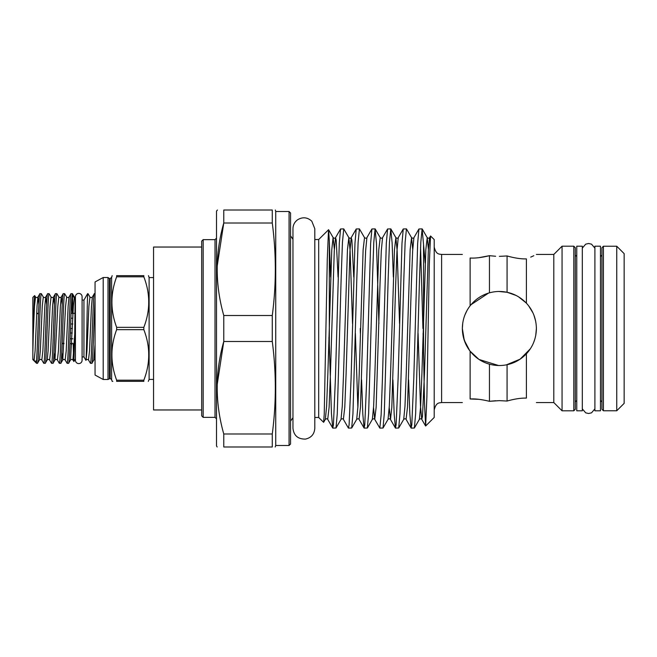 <?xml version="1.0" encoding="UTF-8"?>
<svg xmlns="http://www.w3.org/2000/svg" width="657" height="657" viewBox="0 0 657 657"><rect width="100%" height="100%" fill="white"/><g stroke="black" fill="none" stroke-linecap="round" stroke-linejoin="round"><path stroke-width="0.99" d="M78.758 293.4A3.334 3.334 0 0 0 75.432 296.734L75.432 360.266A3.334 3.334 0 0 0 78.758 363.6A3.334 3.334 0 0 0 82.092 360.266L82.092 296.734A3.334 3.334 0 0 0 78.758 293.4M594.897 328.5L594.897 246.194L600.457 246.194L600.457 410.806L594.897 410.806L594.897 328.5M582.307 246.194L582.307 410.806L576.756 410.806L576.756 246.194L582.307 246.194M499.377 400.639L507.073 401.049C514.497 398.947 520.944 397.961 526.405 398.093C539.594 403.866 539.594 403.866 526.405 398.093C539.594 403.866 539.594 403.866 526.405 398.093C520.944 397.961 514.505 398.947 507.073 401.049L499.377 400.639L489.449 401.32C481.704 399.423 475.266 398.643 470.125 398.988C459.843 403.636 459.843 403.636 470.125 398.988L470.125 351.199C465.057 344.621 462.462 337.057 462.347 328.5L464.277 340.285L469.673 350.608M495.641 400.737L489.449 401.32L489.449 364.175C481.721 361.999 475.282 357.671 470.125 351.199L478.772 359.264M479.093 359.478L498.573 365.514M506.391 364.857L520.114 359.174L530.322 348.826L526.889 353.269M533.607 342.601L534.823 339.193M535.8 335.136L536.399 328.5C536.219 338.339 532.884 346.773 526.405 353.803C520.944 359.494 514.497 363.132 507.073 364.717C501.119 365.949 495.238 365.768 489.449 364.175M116.642 329.658L116.642 327.342L143.834 327.342L143.834 329.658L116.642 329.658C110.343 346.461 110.343 363.305 116.642 380.181L143.834 380.181C150.354 363.362 150.354 346.526 143.834 329.658M153.557 277.591L149.114 277.591L149.114 379.409L153.557 379.409M116.642 276.819L116.642 275.661L143.834 275.661C150.354 275.661 150.354 275.661 143.834 275.661C150.354 275.661 150.354 275.661 143.834 275.661L143.834 276.819L116.642 276.819C110.343 293.63 110.343 310.465 116.642 327.342M143.834 327.342C150.354 310.531 150.354 293.687 143.834 276.819M116.642 275.661C110.351 275.661 110.351 275.661 116.642 275.661M109.415 378.481L109.415 278.519L110.171 278.519L110.171 378.481L108.011 379.483L108.011 277.517L103.198 277.517L95.051 281.96L95.051 375.04L103.198 379.483L103.198 277.517M290.55 212.983L290.55 444.017L289.064 445.503L289.064 211.497L290.55 212.983M272.269 341.492L272.269 315.508C276.334 284.678 276.334 253.84 272.269 223.01L272.269 210.018C276.334 210.018 276.334 210.018 272.269 210.018L223.766 210.018L223.766 223.01C215.02 253.75 215.02 284.58 223.766 315.508L223.766 341.492L272.269 341.492C276.334 372.322 276.334 403.16 272.269 433.99L223.766 433.99L223.766 446.982C215.011 446.982 215.011 446.982 223.766 446.982L272.269 446.982L272.269 433.99M201.691 247.04L201.691 241.119L203.169 239.641L203.169 417.359L201.691 415.881L201.691 247.04L153.557 247.04L153.557 409.96L201.691 409.96M275.209 446.982L275.735 445.503L275.735 211.497L289.064 211.497M314.802 417.474L318.686 417.474L318.686 239.526L328.59 229.704L329.313 240.955L329.313 344.629L328.894 337.813M318.686 417.474L323.622 422.32L324.23 414.46L327.285 259.178L328.533 229.687M332.812 428.101L336.006 428.019L337.279 413.672L341.139 278.699L342.445 242.244L343.751 228.899L340.556 228.981L339.283 243.328L335.423 378.301L333.428 424.824L332.721 428.019L331.448 413.672L329.313 344.629M343.751 228.899L348.859 237.653L350.124 250.834L352.53 323.589M348.481 428.101L351.684 428.019L352.949 413.672L356.817 278.699L358.122 242.244L359.428 228.899L356.225 228.981L354.961 243.328L351.093 378.301L349.105 424.824L348.391 428.019L343.381 419.347L344.785 407.25L346.091 373.964L349.951 250.834L351.216 237.653L351.889 240.109L353.753 277.065M359.428 228.899L364.528 237.653L363.124 249.75L359.207 373.964L357.958 406.166L356.694 419.347C357.909 418.591 358.689 418.591 359.059 419.347L360.463 407.25L364.38 283.036L365.629 250.834L366.893 237.653C366.532 238.409 365.744 238.409 364.528 237.653M364.159 428.101L367.353 428.019L368.626 413.672L372.486 278.699L373.792 242.244L375.098 228.899L371.903 228.981L370.63 243.328L366.77 378.301L364.775 424.824L364.068 428.019L362.82 414.189L361.588 379.935M375.098 228.899L376.461 243.328L378.892 323.589M379.836 428.101L383.031 428.019L384.296 413.672L388.164 278.699L389.47 242.244L390.775 228.899L387.581 228.981L386.308 243.328L382.448 378.301L381.142 414.756L379.836 428.101L374.728 419.347L376.141 407.25L380.058 283.036L381.298 250.834L382.563 237.653C382.202 238.409 381.413 238.409 380.206 237.653L378.793 249.75L374.876 373.964L373.636 406.166L372.363 419.347C373.578 418.591 374.367 418.591 374.728 419.347L373.546 407.66M390.775 228.899L392.114 242.811L393.346 277.065M395.506 428.101L398.7 428.019L399.973 413.672L403.833 278.699L405.139 242.244L406.445 228.899L403.25 228.981L401.985 243.328L398.117 378.301L396.122 424.824L395.415 428.019L394.175 414.189L392.935 379.935M406.445 228.899L411.553 237.653L412.736 249.34M422.936 328.5L420.57 247.319M411.183 428.101L414.378 428.019L415.651 413.672L419.511 278.699L420.817 242.244L422.123 228.899L418.928 228.981L417.655 243.328L413.795 378.301L411.799 424.824L411.093 428.019L409.845 414.189L408.613 379.935M422.123 228.899L423.543 244.535L423.543 351.684L423.067 333.411M360.373 333.411L360.241 328.5M425.646 425.999L434.211 417.433L434.211 239.567L430.549 235.994L429.317 263.925L426.894 396.91L425.646 425.999L424.537 404.474L423.543 351.684M423.543 244.535L425.186 263.046M536.399 402.552L553.802 402.552L562.055 410.806L562.055 246.194L573.799 246.194L575.277 247.673L575.277 409.327L573.799 410.806L573.799 246.194M603.413 410.773L601.935 409.286L601.935 247.714L603.413 246.227L603.413 410.773L616.742 410.773L616.742 246.227L603.413 246.227M616.742 246.227L624.15 253.635L624.15 403.365L616.742 410.773M553.802 402.552L553.802 254.448L562.055 246.194M526.405 258.907C520.944 259.039 514.505 258.053 507.073 255.951C514.497 258.053 520.944 259.039 526.405 258.907C539.594 253.134 539.594 253.134 526.405 258.907L526.405 303.197C532.868 310.186 536.202 318.62 536.399 328.5L535.726 335.522M535.307 319.581L534.371 316.419M532.293 311.549L530.544 308.511M530.716 257.117L533.796 255.721M217.138 446.982L216.498 445.873L216.498 211.127L217.418 210.018M223.766 210.018C215.011 210.018 215.011 210.018 223.766 210.018M217.163 272.146L217.138 269.255M217.163 266.348L223.766 223.01L272.269 223.01M462.758 323.022L462.347 328.5C462.462 319.959 465.057 312.387 470.125 305.801L470.125 258.012C459.843 253.364 459.843 253.364 470.125 258.012C459.843 253.364 459.843 253.364 470.125 258.012C475.282 258.357 481.721 257.577 489.449 255.68L495.641 256.263M470.125 398.988L478.854 399.316M489.432 255.688L478.657 257.708M463.366 337.123L465.854 344.235M94.329 293.695L92.366 297.021L91.479 306.195L89.533 350.805L88.481 359.979L90.444 363.305C91.734 365.456 93.031 291.544 94.329 293.695L95.051 293.695M90.444 363.305L91.89 363.305C92.941 365.243 94.017 315.951 95.051 299.411M95.051 344.482L93.852 359.979L91.89 363.305M87.619 293.695L87.619 295.338C87.061 305.062 86.478 363.075 85.87 360.266L83.948 356.932L83.948 300.068L87.619 293.695L87.619 295.338M88.481 359.979C87.677 359.272 86.88 359.272 86.075 359.979L86.97 350.805L88.909 306.195L89.96 297.021L88.005 293.695M82.092 360.266L82.092 356.932L83.948 356.932M82.092 296.734L82.092 300.068L83.948 300.068M75.432 298.138L74.331 296.956L73.362 306.195L70.521 359.979C71.326 359.272 72.13 359.272 72.935 359.979L74.742 333.92L75.128 297.613M75.432 360.266L75.432 358.862L73.88 361.547L74.742 333.92M36.554 360.069L36.554 363.305L37.465 363.305C38.755 365.456 40.052 291.544 41.35 293.695L39.905 293.695C38.788 291.601 37.663 346.871 36.554 360.069L35.281 362.032L36.554 363.305M41.35 293.695L43.313 297.021L42.262 306.195L40.315 350.805L39.42 359.979L37.465 363.305M34.665 295.584C34.221 295.387 33.753 315.138 33.293 334.126L34.484 306.195L35.535 297.021L34.665 295.584L32.85 297.399L32.85 359.601L35.281 362.032L34.131 360.044L35.108 350.805L37.047 306.195L37.942 297.021L39.905 293.695M43.789 363.305C45.087 365.456 46.384 291.544 47.674 293.695L49.127 293.695C47.83 291.544 46.532 365.456 45.234 363.305L43.715 363.239L41.826 359.979L42.877 350.805L44.824 306.195L45.719 297.021L46.672 304.528M43.313 297.021C44.109 297.728 44.914 297.728 45.719 297.021L47.674 293.695M49.127 293.695L51.082 297.021L50.031 306.195L48.092 350.805L47.197 359.979L45.234 363.305M51.566 363.305C52.864 365.456 54.153 291.544 55.451 293.695L56.896 293.695C55.607 291.544 54.309 365.456 53.012 363.305L51.492 363.239L49.604 359.979L50.655 350.805L52.601 306.195L53.496 297.021L54.449 304.528M51.082 297.021C51.887 297.728 52.691 297.728 53.496 297.021L55.451 293.695M54.014 352.472L54.974 359.979L53.012 363.305M59.344 363.305C60.633 365.456 61.93 291.544 63.228 293.695L64.673 293.695C63.376 291.544 62.087 365.456 60.789 363.305L59.27 363.239L57.381 359.979L58.432 350.805L60.378 306.195L61.265 297.021L62.226 304.528M57.381 359.979C56.576 359.272 55.771 359.272 54.974 359.979L57.808 306.195L58.859 297.021C59.664 297.728 60.469 297.728 61.265 297.021L63.228 293.695M61.791 352.472L62.744 359.979L60.789 363.305M67.113 363.305C68.41 365.456 69.708 291.544 71.005 293.695L72.451 293.695C71.153 291.544 69.856 365.456 68.566 363.305L67.113 363.305L65.158 359.979L66.209 350.805L68.147 306.195L69.042 297.021L71.005 293.695M70.521 359.979L68.566 363.305M58.859 297.021L56.896 293.695M65.158 359.979C64.353 359.272 63.548 359.272 62.744 359.979L65.585 306.195L66.636 297.021L64.673 293.695M71.728 299.411L72.385 313.323M72.861 313.323L72.451 293.695L74.413 297.021M72.837 343.307L71.777 343.307M64.008 343.307L62.185 343.307L64.008 343.307M36.685 313.693L38.5 313.693L36.685 313.693M36.702 313.323L38.517 313.323M71.071 313.323L75.054 313.323M62.169 343.677L63.992 343.677M69.946 343.677L71.761 343.677M72.837 317.265L72.837 313.693M70.348 333.017L72.213 333.017M72.837 323.983L70.66 323.983M70.874 318.21L72.796 318.21M72.385 328.5L70.504 328.5M72.837 338.79L70.135 338.79M34.131 360.044A1.478 1.478 0 0 0 32.85 359.305M33.293 334.126L32.85 351.98M74.742 298.705L72.861 295.625M73.19 343.677L73.535 357.236M72.935 359.979L73.88 361.547M535.693 321.281L533.944 315.245M532.901 312.789L528.663 305.85M526.035 302.811L518.504 296.8M516.065 295.453L507.245 292.324M526.405 303.197C520.944 297.514 514.505 293.876 507.073 292.283L498.762 291.478M492.586 292.102L490.861 292.464M488.488 293.112L470.995 304.717M466.84 310.827L464.86 315.097M499.377 256.361L507.073 255.951L507.073 292.283C501.176 291.043 495.304 291.232 489.449 292.825C481.704 295.018 475.266 299.337 470.125 305.801M507.073 401.049L507.073 364.717M526.405 398.093L526.405 353.803M272.269 446.982C276.334 446.982 276.334 446.982 272.269 446.982M217.163 390.628L217.138 387.745M217.163 384.83L223.766 341.492C215.02 372.232 215.02 403.061 223.766 433.99M272.269 315.508L223.766 315.508M329.313 240.955L330.643 277.065M489.449 292.825L489.449 255.68M148.31 381.339L149.114 379.409M143.834 380.181L143.834 381.339C150.354 381.339 150.354 381.339 143.834 381.339L116.642 381.339C110.351 381.339 110.351 381.339 116.642 381.339L116.642 380.181M110.171 278.519L111.608 277.41L111.608 379.59L112.15 381.339L112.84 381.339M462.347 254.448L441.611 254.448L441.611 402.552C439.607 403.053 436.166 401.862 434.211 409.96M203.169 417.359L215.02 417.359L215.02 239.641L216.498 238.154M35.535 297.021C36.34 297.728 37.137 297.728 37.942 297.021L38.903 304.528M71.687 343.677L71.728 344.482M332.721 428.019L327.703 419.347L329.116 407.25L330.422 373.964L334.273 250.834L335.546 237.653L336.212 240.109L338.076 277.065M355.38 333.411L357.876 407.66M389.223 407.66L390.504 419.437L391.81 407.25L395.728 283.036L396.976 250.834L398.241 237.653C397.879 238.409 397.091 238.409 395.875 237.653L397.148 250.834L399.555 323.589M406.075 419.347L407.488 407.25L411.405 283.036L412.645 250.834L413.918 237.653C413.557 238.409 412.768 238.409 411.553 237.653L410.149 249.75L406.223 373.964L404.983 406.166L403.718 419.347C404.926 418.591 405.714 418.591 406.075 419.347L411.093 428.019M418.074 333.411L420.488 406.166L421.753 419.347L422.476 416.439L424.463 373.964L428.323 250.834L429.588 237.653C429.226 238.409 428.438 238.409 427.222 237.653L428.405 249.34M327.703 419.347C327.342 418.591 326.554 418.591 325.346 419.347L326.611 406.166L327.851 373.964L331.777 249.75L333.083 237.563L334.364 249.34M343.381 419.347C343.02 418.591 342.231 418.591 341.016 419.347L342.281 406.166L343.529 373.964L347.446 249.75L348.859 237.653C350.066 238.409 350.854 238.409 351.216 237.653L356.225 228.981M395.415 428.019L390.406 419.347C390.044 418.591 389.256 418.591 388.041 419.347L389.305 406.166L390.554 373.964L394.471 249.75L395.875 237.653L390.866 228.981M425.58 425.974L421.753 419.347C421.392 418.591 420.603 418.591 419.388 419.347L420.652 406.166L421.901 373.964L425.818 249.75L427.222 237.653L422.213 228.981M594.897 408.876L591.505 412.842L588.606 413.508L585.707 412.842L582.307 408.876M594.897 248.124L591.505 244.158L588.606 243.492L585.707 244.158L582.307 248.124M110.171 378.481L111.608 379.59M149.114 277.591L148.498 275.661M111.608 277.41L112.15 275.661M292.956 417.704L290.55 421.178M215.02 417.359L216.498 418.846M203.169 239.641L215.02 239.641M576.756 400.442L575.277 401.92M600.457 400.442L601.935 401.92M536.399 254.448L553.802 254.448M275.735 211.497L275.34 210.018M314.802 239.526L318.686 239.526M314.802 328.5L314.802 228.718L311.788 221.179C307.46 217.262 302.762 216.761 297.711 219.701C294.64 221.918 293.055 224.924 292.956 228.718L292.956 428.282C293.794 435.624 297.974 439.221 305.513 439.081C311.262 437.767 314.358 434.17 314.802 428.282L314.802 328.5M39.42 359.979C40.225 359.272 41.03 359.272 41.826 359.979M47.197 359.979C48.002 359.272 48.799 359.272 49.604 359.979M66.636 297.021C67.441 297.728 68.238 297.728 69.042 297.021M92.366 297.021C91.569 297.728 90.765 297.728 89.96 297.021M93.852 359.979L95.051 359.305M441.611 402.552L462.347 402.552M600.457 256.558L601.935 255.08M576.756 256.558L575.277 255.08M562.055 410.806L573.799 410.806M275.735 445.503L289.064 445.503M430.549 235.994L429.588 237.653M418.928 228.981L413.918 237.653M403.25 228.981L398.241 237.653M387.581 228.981L382.563 237.653M371.903 228.981L366.893 237.653M364.068 428.019L359.059 419.347M340.556 228.981L335.546 237.653C335.185 238.409 334.397 238.409 333.181 237.653L328.59 229.704M336.006 428.019L341.016 419.347M351.684 428.019L356.694 419.347M367.353 428.019L372.363 419.347M375.196 228.981L380.206 237.653M383.031 428.019L388.041 419.347M398.7 428.019L403.718 419.347M414.378 428.019L419.388 419.347M325.346 419.347L323.622 422.32M292.956 239.296L290.55 235.822M441.611 254.448C439.607 253.947 436.166 255.138 434.211 247.04M108.011 379.483L103.198 379.483M109.415 278.519L108.011 277.517"/></g></svg>
